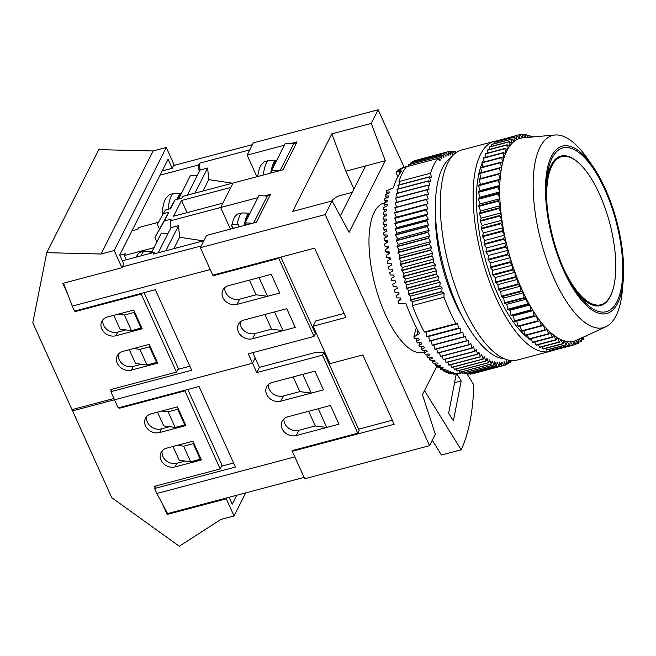 <?xml version="1.0" encoding="UTF-8"?>
<svg xmlns="http://www.w3.org/2000/svg" width="656" height="656" viewBox="0 0 656 656"><rect width="100%" height="100%" fill="white"/><g stroke="black" fill="none" stroke-linecap="round" stroke-linejoin="round"><path stroke-width="0.98" d="M213.462 274.971L213.052 275.782L278.759 258.357L314.011 336.43L248.304 353.846L252.535 363.219L114.546 399.799L252.535 363.219L255.184 357.979L252.535 363.219L256.767 372.583L259.407 367.344L315.265 352.534L323.884 352.37L322.473 355.167L256.767 372.583M280.719 401.201L323.433 389.877L314.97 371.14L302.76 374.379L311.223 393.108L323.433 389.877L314.97 371.14L272.256 382.464A11.045 9.356 -153.2 0 0 266.631 386.851A11.045 9.356 -153.2 0 0 268.911 397.733A11.045 9.356 -153.2 0 0 280.719 401.201L283.367 395.962L299.792 391.607L293.166 376.921M296.225 435.551L338.939 424.227L330.476 405.49L318.275 408.729L326.729 427.458L338.939 424.227L330.476 405.49L287.771 416.814A11.045 9.356 26.8 0 0 282.137 421.201A11.045 9.356 26.8 0 0 284.417 432.083A11.045 9.356 26.8 0 0 296.225 435.551L298.874 430.311L315.306 425.957L308.673 411.271M323.884 352.37L359.135 430.434L357.717 433.231L292.01 450.656L294.831 456.896L156.85 493.484L154.595 488.482L235.414 467.056L199.03 386.491L118.211 407.917L110.88 391.681L191.7 370.255L155.324 289.69L74.505 311.116L72.25 306.114L210.232 269.534L213.052 275.782M357.717 433.231L322.473 355.167M156.85 493.484L167.6 513.591L304.089 477.404M155.849 485.998L154.595 488.482M283.367 395.962A11.045 9.356 26.8 0 1 269.28 389.205A11.045 9.356 26.8 0 1 268.452 384.482M283.958 418.831A11.045 9.356 -153.2 0 0 284.786 423.555A11.045 9.356 -153.2 0 0 298.874 430.311M177.309 445.342L183.623 446.17L193.2 443.636L200.244 459.249L190.666 461.783L179.244 460.274L173.012 446.482M233.577 463.005L221.564 466.186M161.802 410.992L168.108 411.82L177.686 409.287L184.738 424.899L175.16 427.433L163.729 425.924L157.497 412.132M193.643 442.759L193.2 443.636M200.687 458.372L200.244 459.249M190.666 461.783L183.623 446.17M178.129 408.409L177.686 409.287M185.181 424.022L184.738 424.899M175.16 427.433L168.108 411.82M146.682 416.486A11.045 9.356 26.8 0 0 150.527 426.236A11.045 9.356 26.8 0 0 161.458 428.885L169.658 426.712M162.188 450.836A11.045 9.356 -153.2 0 0 166.042 460.586A11.045 9.356 -153.2 0 0 176.964 463.234L185.164 461.061M155.029 487.613L154.472 486.358L220.178 468.942L222.031 465.276L187.805 389.467M229.124 497.281L232.24 504.177L236.742 495.264M118.957 407.72L119.22 408.294L184.926 390.869L220.178 468.942M119.597 407.548L119.22 408.294M162.221 503.537L167.157 514.468L167.6 513.591M245.713 492.886L234.053 515.96L226.295 498.79L226.738 497.912M114.521 399.75L72.562 410.869L73.374 409.262M72.562 410.869L111.758 497.683L179.285 546.218L220.908 519.445L234.053 515.96M226.295 498.79L167.157 514.468M151.142 413.813A11.045 9.356 -153.2 0 0 145.509 418.2A11.045 9.356 -153.2 0 0 147.789 429.09A11.045 9.356 -153.2 0 0 159.605 432.55L185.886 425.588L177.423 406.851L151.142 413.813M201.392 459.938L175.111 466.9A11.045 9.356 26.8 0 1 163.303 463.439A11.045 9.356 26.8 0 1 161.023 452.55A11.045 9.356 26.8 0 1 166.649 448.163L192.938 441.201L201.392 459.938M185.304 390.131L184.926 390.869M118.482 354.035A11.045 9.356 -153.2 0 0 122.328 363.785A11.045 9.356 -153.2 0 0 133.258 366.433L141.458 364.252M125.952 329.902L117.744 332.084A11.045 9.356 26.8 0 1 106.821 329.435A11.045 9.356 26.8 0 1 102.967 319.685M172.175 168.33L174.029 164.656L166.271 147.485L114.201 250.535L121.959 267.705L123.812 264.04L119.72 254.979L168.084 159.269L172.175 168.33L162.163 170.978M144.09 292.666L178.317 368.467L176.464 372.141L141.22 294.068L75.514 311.485L75.251 310.919M111.323 390.804L110.757 389.557L176.464 372.141M75.883 310.747L75.514 311.485M67.757 294.314L62.82 283.384L121.959 267.705M113.964 398.495L71.996 409.623L32.8 322.809L46.748 252.683L98.818 149.634L153.127 150.97L101.057 254.02L46.748 252.683M166.271 147.485L153.127 150.97M114.201 250.535L101.057 254.02M131.405 370.099A11.045 9.356 26.8 0 1 119.589 366.638A11.045 9.356 26.8 0 1 117.309 355.749A11.045 9.356 26.8 0 1 122.943 351.362L149.224 344.392L157.686 363.129L131.405 370.099L133.258 366.433M133.717 310.042L107.436 317.012A11.045 9.356 -153.2 0 0 101.803 321.399A11.045 9.356 -153.2 0 0 104.083 332.289A11.045 9.356 -153.2 0 0 115.891 335.749L142.172 328.779L133.717 310.042M141.589 293.33L141.22 294.068M177.637 199.244A20.254 5.043 -87.4 0 1 178.448 197.333A20.254 5.043 -87.4 0 1 180.654 194.939M181.22 193.823A21.361 5.322 92.6 0 0 181.056 193.799A21.361 5.322 92.6 0 0 177.169 199.375M159.318 228.682L157.342 224.303L165.304 210.084L170.609 208.674L175.021 199.941L181.761 198.153L182.639 196.406L233.019 183.057L230.814 187.419L181.532 200.482L173.586 216.201L222.868 203.139L220.662 207.501L170.289 220.859L171.167 219.112L164.426 220.9L168.846 212.167L154.906 237.415L164.426 220.9M187.354 195.16L199.153 171.798L198.53 164.968L160.048 175.168M151.249 253.134L161.343 233.159L168.002 233.462M151.528 252.576A20.254 5.043 92.6 0 0 150.363 253.372M149.437 253.618A21.361 5.322 -87.4 0 1 151.938 251.437A21.361 5.322 -87.4 0 1 152.094 251.453M154.537 253.774L154.398 252.298L153.52 254.044L203.893 240.686L201.244 245.926L122.401 266.836M154.398 252.298L122.344 260.793M177.858 369.385L189.871 366.204M113.791 315.323L120.023 329.123L131.454 330.632L141.032 328.09L133.98 312.477L124.402 315.019L131.454 330.632M129.306 349.673L135.53 363.473L146.96 364.982L156.538 362.44L149.486 346.827L139.908 349.369L146.96 364.982M63.525 283.195L72.25 306.114M252.519 338.742A11.045 9.356 26.8 0 1 240.711 335.282A11.045 9.356 26.8 0 1 238.431 324.392A11.045 9.356 26.8 0 1 244.057 320.005L286.77 308.689L295.233 327.418L252.519 338.742L255.168 333.502A11.045 9.356 26.8 0 1 241.08 326.745A11.045 9.356 26.8 0 1 240.252 322.022M279.718 293.068L237.013 304.392A11.045 9.356 -153.2 0 1 225.197 300.932A11.045 9.356 -153.2 0 1 222.917 290.042A11.045 9.356 -153.2 0 1 228.55 285.655L271.264 274.331L279.718 293.068L267.517 296.307L259.054 277.57L271.264 274.331L279.718 293.068M112.135 389.188L110.88 391.681M118.096 314.183L124.402 315.019M134.423 311.608L133.98 312.477M141.466 327.221L141.032 328.09M199.153 171.798L200.039 170.052L207.657 168.026L208.731 179.637L232.462 183.196M198.53 164.968L199.408 163.221L200.039 170.052M199.408 163.221L249.788 149.871L252.429 144.632L173.586 165.533M290.944 143.492L297.078 141.868L282.957 169.814L233.019 183.057L220.662 207.501L230.42 229.116L220.662 207.501L257.898 197.636M194.971 193.143L207.657 168.026M202.975 191.019L208.731 179.637M133.603 348.533L139.908 349.369M149.929 345.958L149.486 346.827M156.981 361.571L156.538 362.44M158.227 252.798L170.913 227.689L170.289 220.859M314.011 336.43L315.421 333.633L280.866 257.103M278.759 258.357L279.169 257.554M283.023 330.657L274.561 311.92L286.77 308.689L295.233 327.418L283.023 330.657L271.592 329.148L255.168 333.502M224.737 287.672A11.045 9.356 -153.2 0 0 225.574 292.396A11.045 9.356 -153.2 0 0 239.661 299.152L237.013 304.392M267.517 296.307L256.086 294.798L239.661 299.152M170.913 227.689L178.539 225.664L165.845 250.772M163.533 213.577L168.846 212.167M187.017 212.642L181.532 200.482M178.539 225.664L179.605 237.267L203.344 240.834M179.605 237.267L173.856 248.657M154.012 247.665L124.419 255.512L126.329 259.743M124.419 255.512L125.304 253.765L119.827 255.217M131.922 230.83L137.662 229.313L138.539 227.566L158.35 222.318M154.906 237.415L156.932 241.892M157.342 224.303L165.304 210.084M169.871 208.87L175.021 199.941M178.604 198.989L190.461 175.521L197.12 175.824M563.611 268.55A76.596 29.479 75.2 0 0 600.888 304.728A76.596 29.479 75.2 0 0 599.617 194.356A76.596 29.479 75.2 0 0 561.634 156.653A76.596 29.479 75.2 0 0 547.17 206.542M249.452 214.356A20.254 5.051 92.6 0 0 247.041 216.775A20.254 5.051 92.6 0 0 244.573 225.369M271.051 172.971A20.254 5.051 -87.4 0 1 273.511 164.377A20.254 5.051 -87.4 0 1 275.922 161.958M276.455 160.909A21.361 5.322 92.6 0 0 276.119 160.851A21.361 5.322 92.6 0 0 270.731 173.053M384.711 202.794L384.039 202.975A77.334 29.758 75.2 0 0 385.318 314.396A77.334 29.758 75.2 0 0 423.669 352.469L424.342 352.297M462.168 372.739L458.741 373.649A106.789 41.098 -104.8 0 1 457.896 373.846L460.807 373.043A106.789 41.098 75.2 0 1 460.135 373.149L456.469 374.068A106.789 41.098 -104.8 0 1 455.592 374.141L458.487 373.289A106.789 41.098 75.2 0 1 457.798 373.297L454.116 374.158A106.789 41.098 -104.8 0 1 453.214 374.109L456.1 373.198A106.789 41.098 75.2 0 1 455.387 373.116L451.697 373.92A106.789 41.098 -104.8 0 1 450.762 373.748L453.64 372.788A106.789 41.098 75.2 0 1 452.902 372.608L449.204 373.362A106.789 41.098 -104.8 0 1 448.253 373.067L451.123 372.05A106.789 41.098 75.2 0 1 450.369 371.772L446.662 372.477A106.789 41.098 -104.8 0 1 445.695 372.059L448.548 370.993A106.789 41.098 75.2 0 1 447.786 370.624L444.071 371.271A106.789 41.098 -104.8 0 1 443.087 370.73L445.941 369.615A106.789 41.098 75.2 0 1 445.162 369.148L441.447 369.746A106.789 41.098 -104.8 0 1 440.438 369.09L443.292 367.918A106.789 41.098 75.2 0 1 442.505 367.36L438.782 367.909A106.789 41.098 -104.8 0 1 437.773 367.139L440.611 365.917A106.789 41.098 75.2 0 1 439.823 365.269L436.101 365.769A106.789 41.098 -104.8 0 1 435.076 364.884L437.921 363.613A106.789 41.098 75.2 0 1 437.126 362.875L433.395 363.326A106.789 41.098 -104.8 0 1 432.378 362.325L435.215 361.005A106.789 41.098 75.2 0 1 434.42 360.193L430.689 360.587A106.789 41.098 -104.8 0 1 429.672 359.48L432.509 358.119A106.789 41.098 75.2 0 1 431.722 357.217L427.991 357.569A106.789 41.098 -104.8 0 1 426.974 356.356L429.811 354.945A106.789 41.098 75.2 0 1 429.024 353.969L425.293 354.281A106.789 41.098 -104.8 0 1 424.284 352.961L427.13 351.509A106.789 41.098 75.2 0 1 426.351 350.452L422.62 350.722A106.789 41.098 -104.8 0 1 421.619 349.312L424.473 347.811A106.789 41.098 75.2 0 1 423.694 346.688L419.979 346.909A106.789 41.098 -104.8 0 1 418.987 345.409L421.841 343.875A106.789 41.098 75.2 0 1 421.078 342.67L417.372 342.858A106.789 41.098 -104.8 0 1 416.396 341.268L419.258 339.693A106.789 41.098 75.2 0 1 418.512 338.43L414.805 338.578A106.789 41.098 -104.8 0 1 413.846 336.905L419.594 333.683A106.789 41.098 -104.8 0 1 412.427 319.316A106.789 41.098 -104.8 0 1 405.974 303.531L398.75 303.457A106.789 41.098 -104.8 0 1 398.003 301.366L400.964 299.579A106.789 41.098 75.2 0 1 400.406 297.947L396.806 297.89A106.789 41.098 -104.8 0 1 396.109 295.766L399.086 293.962A106.789 41.098 75.2 0 1 398.561 292.305L394.978 292.24A106.789 41.098 -104.8 0 1 394.322 290.083L397.323 288.271A106.789 41.098 75.2 0 1 396.831 286.59L393.272 286.516A106.789 41.098 -104.8 0 1 392.649 284.343L395.675 282.523A106.789 41.098 75.2 0 1 395.215 280.825L391.673 280.743A106.789 41.098 -104.8 0 1 391.107 278.554L394.149 276.725A106.789 41.098 75.2 0 1 393.723 275.028L390.205 274.938A106.789 41.098 -104.8 0 1 389.689 272.74L392.747 270.912A106.789 41.098 75.2 0 1 392.37 269.206L388.869 269.116A106.789 41.098 -104.8 0 1 388.401 266.918L391.484 265.09A106.789 41.098 75.2 0 1 391.14 263.392L387.663 263.302A106.789 41.098 -104.8 0 1 387.245 261.113L390.353 259.284A106.789 41.098 75.2 0 1 390.049 257.595L386.597 257.513A106.789 41.098 -104.8 0 1 386.236 255.332L389.369 253.511A106.789 41.098 75.2 0 1 389.098 251.83L385.671 251.756A106.789 41.098 -104.8 0 1 385.359 249.6L388.516 247.788A106.789 41.098 75.2 0 1 388.295 246.123L384.892 246.066A106.789 41.098 -104.8 0 1 384.637 243.934L387.819 242.138A106.789 41.098 75.2 0 1 387.639 240.498L384.26 240.449A106.789 41.098 -104.8 0 1 384.055 238.349L387.261 236.57A106.789 41.098 75.2 0 1 387.13 234.955L383.776 234.922A106.789 41.098 -104.8 0 1 383.629 232.864L386.86 231.101A106.789 41.098 75.2 0 1 386.769 229.526L383.44 229.51A106.789 41.098 -104.8 0 1 383.35 227.501L386.605 225.762A106.789 41.098 75.2 0 1 386.556 224.221L383.252 224.229A106.789 41.098 -104.8 0 1 383.219 222.269L386.499 220.555A106.789 41.098 75.2 0 1 386.499 219.055L383.219 219.096A106.789 41.098 -104.8 0 1 383.243 217.193L386.548 215.504A106.789 41.098 75.2 0 1 386.589 214.053L383.334 214.118A106.789 41.098 -104.8 0 1 383.424 212.282L386.753 210.617A106.789 41.098 75.2 0 1 386.835 209.223L383.604 209.321A106.789 41.098 -104.8 0 1 383.744 207.55L387.097 205.927A106.789 41.098 75.2 0 1 387.229 204.582L384.022 204.713A106.789 41.098 -104.8 0 1 384.227 203.024L387.606 201.425A106.789 41.098 75.2 0 1 387.778 200.146L384.596 200.31A106.789 41.098 -104.8 0 1 384.851 198.702L388.254 197.144A106.789 41.098 75.2 0 1 388.467 195.931L385.31 196.128A106.789 41.098 -104.8 0 1 385.621 194.611L389.049 193.094A106.789 41.098 75.2 0 1 389.311 191.946L386.171 192.183A106.789 41.098 -104.8 0 1 386.54 190.757L393.444 187.805A106.789 41.098 -104.8 0 1 401.964 170.937L395.994 172.052A106.789 41.098 -104.8 0 1 396.691 171.372L400.291 170.216A106.789 41.098 75.2 0 1 400.849 169.74L397.88 170.355A106.789 41.098 -104.8 0 1 398.618 169.789L402.235 168.69A106.789 41.098 75.2 0 1 402.825 168.305L399.873 168.969A106.789 41.098 -104.8 0 1 400.652 168.526L404.285 167.477A106.789 41.098 75.2 0 1 404.908 167.182L401.972 167.903A106.789 41.098 -104.8 0 1 402.784 167.583L406.433 166.591A106.789 41.098 75.2 0 1 407.073 166.386L408.319 166.058M462.898 317.561A90.216 34.719 -104.8 0 1 454.51 301.35A90.216 34.719 -104.8 0 1 435.404 213.864M451.033 157.53A104.952 40.385 75.2 0 0 457.552 306.598A104.952 40.385 75.2 0 0 504.382 358.75M564.25 269.985A84.698 32.595 -104.8 0 1 546.784 179.219A84.698 32.595 -104.8 0 1 604.848 189.65A84.698 32.595 -104.8 0 1 620.059 293.404A84.698 32.595 -104.8 0 1 576.813 292.478A84.698 32.595 -104.8 0 1 564.25 269.985M579.83 164.008A77.334 29.758 75.2 0 0 560.937 156.071A77.334 29.758 75.2 0 0 546.555 182.024M563.807 270.862A86.535 33.3 75.2 0 0 623.2 280.793A86.535 33.3 75.2 0 0 605.291 188.772A86.535 33.3 75.2 0 0 592.868 166.386A86.535 33.3 75.2 0 0 548.35 164.558A86.535 33.3 75.2 0 0 563.807 270.862M592.868 166.386L587.538 158.686A99.425 38.261 75.2 0 0 555.017 135.013A99.425 38.261 75.2 0 0 554.148 278.718A99.425 38.261 75.2 0 0 605.857 326.803A99.425 38.261 75.2 0 0 622.388 290.124L623.2 280.793M479.003 179.449L498.716 174.225A108.634 41.804 75.2 0 1 498.765 173.717L479.052 178.949A108.634 41.804 75.2 0 0 479.003 179.449L480.405 184.418L478.56 185.205A108.634 41.804 75.2 0 0 478.527 185.738L480.061 190.642L478.331 191.798A108.634 41.804 75.2 0 0 478.322 192.356L479.979 197.161L478.372 198.678A108.634 41.804 75.2 0 0 478.38 199.26L480.159 203.95L478.675 205.812A108.634 41.804 75.2 0 0 478.708 206.41L480.594 210.953L479.249 213.151A108.634 41.804 75.2 0 0 479.306 213.766L481.283 218.145L480.085 220.67A108.634 41.804 75.2 0 0 480.159 221.302L482.226 225.484L481.176 228.329A108.634 41.804 75.2 0 0 481.274 228.96L483.415 232.929L482.521 236.07A108.634 41.804 75.2 0 0 482.644 236.709L484.841 240.44L484.112 243.86A108.634 41.804 75.2 0 0 484.251 244.508L486.506 247.976L485.94 251.658A108.634 41.804 75.2 0 0 486.096 252.298L488.392 255.496L487.99 259.415A108.634 41.804 75.2 0 0 488.171 260.055L490.491 262.958L490.262 267.099A108.634 41.804 75.2 0 0 490.458 267.73L492.787 270.321L492.73 274.659A108.634 41.804 75.2 0 0 492.943 275.282L495.272 277.545L495.395 282.064A108.634 41.804 75.2 0 0 495.616 282.662L497.937 284.597L498.224 289.255A108.634 41.804 75.2 0 0 498.47 289.845L500.766 291.428L501.225 296.217L520.938 290.985L520.479 286.196A104.952 40.385 75.2 0 0 521.946 289.526A104.952 40.385 75.2 0 0 523.447 292.781A104.952 40.385 75.2 0 0 526.547 299.062A104.952 40.385 75.2 0 0 529.753 305.032A104.952 40.385 75.2 0 0 533.057 310.632A104.952 40.385 75.2 0 0 536.444 315.856A104.952 40.385 75.2 0 0 539.888 320.661A104.952 40.385 75.2 0 0 543.365 325.023A104.952 40.385 75.2 0 0 546.866 328.918A104.952 40.385 75.2 0 0 550.368 332.33A104.952 40.385 75.2 0 0 553.853 335.232A104.952 40.385 75.2 0 0 557.297 337.61A104.952 40.385 75.2 0 0 560.691 339.464A104.952 40.385 75.2 0 0 564.004 340.767A104.952 40.385 75.2 0 0 567.227 341.514A104.952 40.385 75.2 0 0 570.343 341.71A104.952 40.385 75.2 0 0 573.336 341.35A104.952 40.385 75.2 0 0 576.173 340.431A104.952 40.385 75.2 0 0 576.526 340.275L605.857 326.803M482.078 163.27A101.27 38.966 75.2 0 0 497.855 294.396A101.27 38.966 75.2 0 0 528.654 338.504M529.507 339.144A101.27 38.966 75.2 0 0 531.852 340.726M534.246 342.088A101.27 38.966 75.2 0 0 534.96 342.448M497.158 140.868A108.634 41.804 75.2 0 0 494.288 141.36A108.634 41.804 75.2 0 0 496.092 297.89A108.634 41.804 75.2 0 0 549.966 351.37A108.634 41.804 75.2 0 0 552.819 350.32M494.288 141.36L461.43 150.068A108.634 41.804 75.2 0 0 463.234 306.598A108.634 41.804 75.2 0 0 517.108 360.078L549.966 351.37M269.911 195.636L267.517 195.529L253.651 222.958M280.128 170.56L293.986 143.131L296.381 143.238M404.096 167.223L378.159 109.782L371.28 123.41L331.854 133.857L292.666 211.404L332.092 200.957L325.212 214.578L200.367 247.673L206.542 235.447L256.48 222.212L270.6 194.266L264.466 195.89M284.376 145.238L247.14 155.111L256.898 176.726M485.588 156.677A101.27 38.966 75.2 0 0 485.087 157.432M483.743 159.736A101.27 38.966 75.2 0 0 482.463 162.36M555.837 349.673L575.624 344.548A108.634 41.804 75.2 0 0 575.87 344.474L576.173 340.431L578.494 343.342A108.634 41.804 75.2 0 0 578.723 343.219L578.854 339.209M552.5 349.828L552.885 350.419A108.634 41.804 75.2 0 0 553.139 350.386L572.852 345.154A108.634 41.804 75.2 0 1 572.598 345.187L570.343 341.71L569.695 345.269L549.982 350.493A108.634 41.804 75.2 0 1 549.72 350.476L569.433 345.253A108.634 41.804 75.2 0 0 569.695 345.269M549.08 349.394L549.72 350.476M545.579 348.385L546.432 349.96A108.634 41.804 75.2 0 0 546.702 350.025L566.415 344.802A108.634 41.804 75.2 0 1 566.144 344.736L564.004 340.767L563.037 343.76L543.324 348.984A108.634 41.804 75.2 0 1 543.037 348.877L562.75 343.646A108.634 41.804 75.2 0 0 563.037 343.76M542.02 346.803L543.037 348.877M538.404 344.654L539.56 347.221A108.634 41.804 75.2 0 0 539.855 347.377L559.56 342.153A108.634 41.804 75.2 0 1 559.273 341.997L557.297 337.61L556.026 339.988L536.313 345.212A108.634 41.804 75.2 0 1 536.018 345.007L555.73 339.783A108.634 41.804 75.2 0 0 556.026 339.988M534.755 341.956L536.018 345.007M531.098 338.717L532.426 342.243A108.634 41.804 75.2 0 0 532.721 342.498L552.434 337.266A108.634 41.804 75.2 0 1 552.139 337.02L550.368 332.33L548.818 334.019L529.105 339.25A108.634 41.804 75.2 0 1 528.81 338.955L548.523 333.732A108.634 41.804 75.2 0 0 548.818 334.019M527.432 334.97L528.81 338.955M523.8 330.714L525.185 335.15A108.634 41.804 75.2 0 0 525.481 335.487L545.193 330.255A108.634 41.804 75.2 0 1 544.89 329.927L543.365 325.023L541.577 325.999L521.864 331.231A108.634 41.804 75.2 0 1 521.569 330.854L541.282 325.63A108.634 41.804 75.2 0 0 541.577 325.999M520.2 325.991L521.569 330.854M517.986 326.089A108.634 41.804 75.2 0 0 518.281 326.499L537.994 321.276A108.634 41.804 75.2 0 1 537.699 320.858L536.444 315.856L514.747 321.325L516.731 321.079L517.986 326.089L537.699 320.858M501.225 296.217A108.634 41.804 75.2 0 0 501.479 296.774L503.734 298.004L504.357 302.892A108.634 41.804 75.2 0 0 504.628 303.425L506.834 304.294L507.621 309.247A108.634 41.804 75.2 0 0 507.9 309.755L510.04 310.255L510.991 315.257A108.634 41.804 75.2 0 0 511.278 315.733L513.353 315.864L514.452 320.882A108.634 41.804 75.2 0 0 514.747 321.325M479.741 173.52L499.454 168.297A108.634 41.804 75.2 0 1 499.528 167.821L479.815 173.045A108.634 41.804 75.2 0 0 479.741 173.52L480.979 178.44M480.741 167.977L500.454 162.754A108.634 41.804 75.2 0 1 500.544 162.311L480.84 167.534A108.634 41.804 75.2 0 0 480.741 167.977L481.75 172.536M481.996 162.852L501.709 157.629A108.634 41.804 75.2 0 1 501.824 157.227L482.111 162.45A108.634 41.804 75.2 0 0 481.996 162.852L482.791 167.018M483.497 158.178L503.209 152.955A108.634 41.804 75.2 0 1 503.341 152.594L483.628 157.817A108.634 41.804 75.2 0 0 483.497 158.178L484.095 161.925M485.235 153.98L504.948 148.756A108.634 41.804 75.2 0 1 505.104 148.428L485.391 153.66A108.634 41.804 75.2 0 0 485.235 153.98L485.661 157.276M487.211 150.281L506.924 145.058A108.634 41.804 75.2 0 1 507.096 144.771L487.383 149.994A108.634 41.804 75.2 0 0 487.211 150.281L487.482 153.102M489.401 147.092L509.113 141.868A108.634 41.804 75.2 0 1 509.302 141.63L489.589 146.854A108.634 41.804 75.2 0 0 489.401 147.092L489.548 149.42M491.795 144.443L511.508 139.22A108.634 41.804 75.2 0 1 511.721 139.023L492.008 144.246A108.634 41.804 75.2 0 0 491.795 144.443L491.844 146.255M494.386 142.344L514.099 137.12A108.634 41.804 75.2 0 1 514.329 136.965L494.616 142.196A108.634 41.804 75.2 0 0 494.386 142.344L494.378 143.623M497.166 140.802L516.879 135.579A108.634 41.804 75.2 0 1 517.108 135.472L497.396 140.704A108.634 41.804 75.2 0 0 497.166 140.802L497.125 141.532M555.017 135.013L522.857 137.834A104.952 40.385 75.2 0 0 522.332 137.891L520.06 134.546A108.634 41.804 75.2 0 0 519.814 134.603L500.085 139.99M581.396 339.849L583.709 339.234A108.634 41.804 75.2 0 0 583.906 339.013L583.807 336.93L586.021 336.356A108.634 41.804 75.2 0 0 586.202 336.093L586.177 335.839M583.709 339.234L582.134 337.701M578.756 342.211L581.191 341.563A108.634 41.804 75.2 0 0 581.405 341.391L581.38 338.045M581.191 341.563L579.01 339.136M575.902 344.031L578.494 343.342M575.624 344.548L573.336 341.35L572.852 345.154M552.885 350.419L572.598 345.187M569.433 345.253L567.227 341.514L566.415 344.802M546.432 349.96L566.144 344.736M562.75 343.646L560.691 339.464L559.56 342.153M539.56 347.221L559.273 341.997M555.73 339.783L553.853 335.232L552.434 337.266M532.426 342.243L552.139 337.02M548.523 333.732L546.866 328.918L545.193 330.255M525.185 335.15L544.89 329.927M541.282 325.63L539.888 320.661L537.994 321.276M514.452 320.882L534.164 315.651A108.634 41.804 75.2 0 0 534.46 316.102M534.164 315.651L533.057 310.632L530.991 310.509L511.278 315.733M510.991 315.257L530.704 310.026A108.634 41.804 75.2 0 0 530.991 310.509M530.704 310.026L529.753 305.032L527.613 304.532L507.9 309.755M507.621 309.247L527.334 304.023A108.634 41.804 75.2 0 0 527.613 304.532M527.334 304.023L526.547 299.062L524.333 298.201L504.628 303.425M504.357 302.892L524.07 297.66A108.634 41.804 75.2 0 0 524.333 298.201M524.07 297.66L523.447 292.781L521.192 291.551L501.479 296.774M520.938 290.985A108.634 41.804 75.2 0 0 521.192 291.551M498.47 289.845L518.183 284.614A108.634 41.804 75.2 0 1 517.937 284.032L517.65 279.366A104.952 40.385 75.2 0 0 520.479 286.196L518.183 284.614M498.224 289.255L517.937 284.032M495.616 282.662L515.329 277.439A108.634 41.804 75.2 0 1 515.108 276.832L514.985 272.322A104.952 40.385 75.2 0 0 517.65 279.366L515.329 277.439M495.395 282.064L515.108 276.832M492.943 275.282L512.656 270.059A108.634 41.804 75.2 0 1 512.443 269.436L512.5 265.098A104.952 40.385 75.2 0 0 514.985 272.322L512.656 270.059M492.73 274.659L512.443 269.436M490.458 267.73L510.171 262.507A108.634 41.804 75.2 0 1 509.974 261.875L510.204 257.734A104.952 40.385 75.2 0 0 512.5 265.098L510.171 262.507M490.262 267.099L509.974 261.875M488.171 260.055L507.883 254.831A108.634 41.804 75.2 0 1 507.703 254.192L508.105 250.272A104.952 40.385 75.2 0 0 510.204 257.734L507.883 254.831M487.99 259.415L507.703 254.192M486.096 252.298L505.809 247.074A108.634 41.804 75.2 0 1 505.653 246.435L506.219 242.753A104.952 40.385 75.2 0 0 508.105 250.272L505.809 247.074M485.94 251.658L505.653 246.435M484.251 244.508L503.964 239.276A108.634 41.804 75.2 0 1 503.824 238.636L504.554 235.217A104.952 40.385 75.2 0 0 506.219 242.753L503.964 239.276M484.112 243.86L503.824 238.636M482.644 236.709L502.357 231.486A108.634 41.804 75.2 0 1 502.234 230.838L503.127 227.706A104.952 40.385 75.2 0 0 504.554 235.217L502.357 231.486M482.521 236.07L502.234 230.838M481.274 228.96L500.987 223.737A108.634 41.804 75.2 0 1 500.889 223.097L501.938 220.26A104.952 40.385 75.2 0 0 503.127 227.706L500.987 223.737M481.176 228.329L500.889 223.097M480.159 221.302L499.872 216.078A108.634 41.804 75.2 0 1 499.79 215.447L500.995 212.921A104.952 40.385 75.2 0 0 501.938 220.26L499.872 216.078M480.085 220.67L499.79 215.447M479.306 213.766L499.019 208.542A108.634 41.804 75.2 0 1 498.962 207.927L500.307 205.73A104.952 40.385 75.2 0 0 500.995 212.921L499.019 208.542M479.249 213.151L498.962 207.927M478.708 206.41L498.421 201.179A108.634 41.804 75.2 0 1 498.388 200.58L499.872 198.719A104.952 40.385 75.2 0 0 500.307 205.73L498.421 201.179M478.675 205.812L498.388 200.58M478.38 199.26L498.093 194.028A108.634 41.804 75.2 0 1 498.084 193.446L499.692 191.937A104.952 40.385 75.2 0 0 499.872 198.719L498.093 194.028M478.372 198.678L498.084 193.446M478.322 192.356L498.035 187.132A108.634 41.804 75.2 0 1 498.043 186.575L499.774 185.418A104.952 40.385 75.2 0 0 499.692 191.937L498.035 187.132M478.331 191.798L498.043 186.575M478.527 185.738L498.24 180.515A108.634 41.804 75.2 0 1 498.273 179.982L500.118 179.195A104.952 40.385 75.2 0 0 499.774 185.418L498.24 180.515M478.56 185.205L498.273 179.982M498.765 173.717L500.708 173.299A104.952 40.385 75.2 0 0 500.118 179.195L498.716 174.225M499.528 167.821L501.561 167.764A104.952 40.385 75.2 0 0 500.708 173.299L499.454 168.297M500.544 162.311L502.66 162.631A104.952 40.385 75.2 0 0 501.561 167.764L500.454 162.754M501.824 157.227L504.005 157.916A104.952 40.385 75.2 0 0 502.66 162.631L501.709 157.629M503.341 152.594L505.579 153.643A104.952 40.385 75.2 0 0 504.005 157.916L503.209 152.955M505.104 148.428L507.383 149.847A104.952 40.385 75.2 0 0 505.579 153.643L504.948 148.756M507.096 144.771L509.4 146.534A104.952 40.385 75.2 0 0 507.383 149.847L506.924 145.058M509.302 141.63L511.631 143.738A104.952 40.385 75.2 0 0 509.4 146.534L509.113 141.868M511.721 139.023L514.05 141.458A104.952 40.385 75.2 0 0 511.631 143.738L511.508 139.22M514.329 136.965L516.649 139.72A104.952 40.385 75.2 0 0 514.05 141.458L514.099 137.12M517.108 135.472L519.421 138.531A104.952 40.385 75.2 0 0 516.649 139.72L516.879 135.579M520.298 134.898L522.898 134.209L522.332 137.891A104.952 40.385 75.2 0 0 519.421 138.531L519.814 134.603M525.276 137.621L523.16 134.201A108.634 41.804 75.2 0 0 522.898 134.209M523.677 135.029L526.12 134.382A108.634 41.804 75.2 0 1 526.391 134.423L528.055 137.383M525.431 137.612L526.12 134.382M527.137 135.751L529.449 135.136A108.634 41.804 75.2 0 1 529.728 135.226L530.72 137.145M528.834 137.309L529.449 135.136M530.671 137.047L532.877 136.464A108.634 41.804 75.2 0 1 533.172 136.596L533.32 136.915M532.697 136.973L532.877 136.464M480.405 184.418L500.118 179.195M480.061 190.642L499.774 185.418M479.979 197.161L499.692 191.937M480.159 203.95L499.872 198.719M480.594 210.953L500.307 205.73M481.283 218.145L500.995 212.921M482.226 225.484L501.938 220.26M483.415 232.929L503.127 227.706M484.841 240.44L504.554 235.217M486.506 247.976L506.219 242.753M488.392 255.496L508.105 250.272M490.491 262.958L510.204 257.734M492.787 270.321L512.5 265.098M495.272 277.545L514.985 272.322M497.937 284.597L517.65 279.366M500.766 291.428L520.479 286.196M503.734 298.004L523.447 292.781M506.834 304.294L526.547 299.062M510.04 310.255L529.753 305.032M513.353 315.864L533.057 310.632M516.731 321.079L536.444 315.856M575.222 290.149A77.334 29.758 75.2 0 0 600.568 305.573A77.334 29.758 75.2 0 0 613.048 289.321M416.986 338.496L416.396 341.268M419.43 342.76L418.987 345.409M421.931 346.794L421.619 349.312M424.489 350.591L424.284 352.961M427.089 354.133L426.974 356.356M429.713 357.405L429.672 359.48M432.353 360.415L432.378 362.325M435.01 363.129L435.076 364.884M437.667 365.556L437.773 367.139M440.315 367.688L440.438 369.09M442.939 369.508L443.087 370.73M445.547 371.017L445.695 372.059M448.114 372.206L448.253 373.067M450.639 373.067L450.762 373.748M453.107 373.617L453.214 374.109M398.077 170.929L397.88 170.355M397.749 176.931L395.994 172.052M387.179 193.922L386.171 192.183M386.458 197.964L385.31 196.128M385.884 202.237L384.596 200.31M385.474 206.714L384.022 204.713M385.22 211.38L383.604 209.321M385.138 216.226L383.334 214.118M385.22 221.22L383.219 219.096M385.474 226.361L383.252 224.229M385.908 231.617L383.44 229.51M386.532 236.972L383.776 234.922M387.343 242.4L384.26 240.449M388.36 247.878L384.892 246.066M389.32 253.241L385.671 251.756M390.222 258.554L386.597 257.513M391.238 263.884L387.663 263.302M399.004 293.691L396.109 295.766M400.718 298.857L398.003 301.366M426.941 336.7L458.478 328.336A110.47 42.517 -104.8 0 1 458.355 328.115L426.81 336.471A110.47 42.517 -104.8 0 0 426.941 336.7L428.737 336.454L429.459 340.948L460.996 332.584A110.47 42.517 -104.8 0 0 461.127 332.805L429.59 341.161A110.47 42.517 -104.8 0 1 429.459 340.948M441.964 291.813A110.47 42.517 -104.8 0 1 441.865 291.535L410.32 299.89A110.47 42.517 -104.8 0 0 410.426 300.177L441.964 291.813L444.055 293.322L443.948 297.209A110.47 42.517 -104.8 0 0 455.895 323.654L424.35 332.018L426.211 332.026L426.81 336.471M463.685 336.831L432.148 345.187A110.47 42.517 -104.8 0 0 432.279 345.392L463.817 337.028A110.47 42.517 -104.8 0 1 463.685 336.831L462.857 332.297L461.127 332.805M431.328 340.702L432.148 345.187M466.416 340.825L434.871 349.189A110.47 42.517 -104.8 0 0 435.01 349.377L466.547 341.013A110.47 42.517 -104.8 0 1 466.416 340.825L465.481 336.274L463.817 337.028M434.001 344.933L434.871 349.189M469.171 344.564L437.634 352.92A110.47 42.517 -104.8 0 0 437.773 353.1L469.311 344.736A110.47 42.517 -104.8 0 1 469.171 344.564L468.13 340.013L466.547 341.013M436.724 348.926L437.634 352.92M471.951 348.024L440.414 356.388A110.47 42.517 -104.8 0 0 440.553 356.552L472.09 348.188A110.47 42.517 -104.8 0 1 471.951 348.024L470.811 343.482L469.311 344.736M439.479 352.649L440.414 356.388M474.747 351.214L443.21 359.57A110.47 42.517 -104.8 0 0 443.349 359.726L474.887 351.362A110.47 42.517 -104.8 0 1 474.747 351.214L473.509 346.696L472.09 348.188M442.259 356.101L443.21 359.57M477.552 354.109L446.006 362.465A110.47 42.517 -104.8 0 0 446.146 362.604L477.683 354.24A110.47 42.517 -104.8 0 1 477.552 354.109L476.215 349.623L474.887 351.362M445.055 359.267L446.006 362.465M480.34 356.7L448.802 365.056A110.47 42.517 -104.8 0 0 448.942 365.179L480.479 356.815A110.47 42.517 -104.8 0 1 480.34 356.7L478.921 352.272L477.683 354.24M447.868 362.145L448.802 365.056M483.128 358.98L451.582 367.344A110.47 42.517 -104.8 0 0 451.722 367.45L483.259 359.086A110.47 42.517 -104.8 0 1 483.128 358.98L481.619 354.625L480.479 356.815M450.68 364.72L451.582 367.344M485.883 360.948L454.346 369.312A110.47 42.517 -104.8 0 0 454.477 369.402L486.022 361.038A110.47 42.517 -104.8 0 1 485.883 360.948L484.292 356.667L483.259 359.086M453.476 366.983L454.346 369.312M488.613 362.596L457.076 370.96A110.47 42.517 -104.8 0 0 457.207 371.025L488.745 362.67A110.47 42.517 -104.8 0 1 488.613 362.596L486.949 358.406L486.022 361.038M456.264 368.926L457.076 370.96M491.303 363.916L459.766 372.272A110.47 42.517 -104.8 0 0 459.897 372.329L491.434 363.965A110.47 42.517 -104.8 0 1 491.303 363.916L489.565 359.832L488.745 362.67M459.028 370.55L459.766 372.272M493.943 364.9L462.406 373.264A110.47 42.517 -104.8 0 0 462.529 373.297L494.075 364.941A110.47 42.517 -104.8 0 1 493.943 364.9L492.139 360.939L491.434 363.965M461.758 371.837L462.406 373.264M496.526 365.548L464.989 373.912A110.47 42.517 -104.8 0 0 465.112 373.936L496.658 365.572A110.47 42.517 -104.8 0 1 496.526 365.548L494.665 361.727L494.075 364.941M464.448 372.797L464.989 373.912M499.052 365.868L467.515 374.232A110.47 42.517 -104.8 0 0 467.63 374.232L499.175 365.876A110.47 42.517 -104.8 0 1 499.052 365.868L497.133 362.186L496.658 365.572M467.088 373.412L467.515 374.232M501.504 365.843L469.958 374.207A110.47 42.517 -104.8 0 0 470.081 374.199L501.619 365.835A110.47 42.517 -104.8 0 1 501.504 365.843L499.536 362.317L499.175 365.876M469.671 373.69L469.958 374.207M503.874 365.482L472.328 373.846A110.47 42.517 -104.8 0 0 472.443 373.822L503.98 365.458A110.47 42.517 -104.8 0 1 503.874 365.482L501.865 362.128L501.619 365.835M508.351 360.07L508.441 363.703A110.47 42.517 -104.8 0 1 508.343 363.76L506.276 360.767L506.26 364.744A110.47 42.517 -104.8 0 1 506.153 364.785L503.988 365.359M508.343 363.76L506.26 364.31M510.425 360.464L510.524 362.325A110.47 42.517 -104.8 0 1 510.425 362.399L508.425 362.924M512.492 360.62A110.47 42.517 -104.8 0 1 512.402 360.71L510.466 361.226M456.191 152.512L455.731 151.569A110.47 42.517 -104.8 0 0 455.608 151.544L453.632 152.069M454.526 153.791L453.214 151.249A110.47 42.517 -104.8 0 0 453.091 151.249L451.049 151.79M453.091 151.249L452.722 154.8L450.762 151.274A110.47 42.517 -104.8 0 0 450.639 151.282L448.515 151.848M450.639 151.282L450.393 154.996L448.392 151.634A110.47 42.517 -104.8 0 0 448.278 151.659L416.732 160.121M414.461 160.736L445.998 152.372A110.47 42.517 -104.8 0 1 446.113 152.331L414.567 160.695A110.47 42.517 -104.8 0 0 414.461 160.736L414.461 161.171M412.28 161.778L443.817 153.422A110.47 42.517 -104.8 0 1 443.923 153.365L412.386 161.72A110.47 42.517 -104.8 0 0 412.28 161.778L412.296 162.557M410.197 163.155L441.734 154.8A110.47 42.517 -104.8 0 1 441.832 154.726L410.295 163.082A110.47 42.517 -104.8 0 0 410.197 163.155L410.254 164.254M408.221 164.861L439.766 156.505A110.47 42.517 -104.8 0 1 439.856 156.407L408.319 164.771A110.47 42.517 -104.8 0 0 408.221 164.861L408.335 166.28M398.979 181.573L430.516 173.209A110.47 42.517 -104.8 0 1 437.995 158.416L406.449 166.78A110.47 42.517 -104.8 0 0 398.979 181.573L399.676 184.713M397.913 185.361L429.459 176.997A110.47 42.517 -104.8 0 1 429.508 176.8L397.962 185.164A110.47 42.517 -104.8 0 0 397.913 185.361L398.75 188.739M397.003 189.395L428.54 181.04A110.47 42.517 -104.8 0 1 428.581 180.835L397.044 189.19A110.47 42.517 -104.8 0 0 397.003 189.395L397.971 193.012M396.232 193.684L427.769 185.32A110.47 42.517 -104.8 0 1 427.81 185.107L396.265 193.471A110.47 42.517 -104.8 0 0 396.232 193.684L397.356 197.522M395.617 198.202L427.154 189.838A110.47 42.517 -104.8 0 1 427.187 189.609L395.642 197.973A110.47 42.517 -104.8 0 0 395.617 198.202L396.896 202.237M395.158 202.934L426.695 194.57A110.47 42.517 -104.8 0 1 426.72 194.332L395.174 202.696A110.47 42.517 -104.8 0 0 395.158 202.934L396.593 207.157M394.855 207.862L426.392 199.498A110.47 42.517 -104.8 0 1 426.408 199.252L394.863 207.616A110.47 42.517 -104.8 0 0 394.855 207.862L396.421 212.159L394.707 212.724L426.252 204.36A110.47 42.517 -104.8 0 0 426.244 204.623L394.707 212.979A110.47 42.517 -104.8 0 1 394.707 212.724M394.707 212.979L396.355 217.193L394.707 218.005L426.252 209.641A110.47 42.517 -104.8 0 0 426.252 209.912L394.715 218.268A110.47 42.517 -104.8 0 1 394.707 218.005M394.715 218.268L396.437 222.376L394.871 223.442L426.408 215.078A110.47 42.517 -104.8 0 0 426.416 215.348L394.879 223.712A110.47 42.517 -104.8 0 1 394.871 223.442M394.879 223.712L396.667 227.698L395.183 229.01L426.72 220.646A110.47 42.517 -104.8 0 0 426.744 220.924L395.199 229.288A110.47 42.517 -104.8 0 1 395.183 229.01M395.199 229.288L397.052 233.151L395.65 234.7L427.195 226.336A110.47 42.517 -104.8 0 0 427.22 226.623L395.683 234.987A110.47 42.517 -104.8 0 1 395.65 234.7M395.683 234.987L397.585 238.702L396.273 240.49L427.819 232.134A110.47 42.517 -104.8 0 0 427.851 232.421L396.314 240.777A110.47 42.517 -104.8 0 1 396.273 240.49M396.314 240.777L398.266 244.344L397.052 246.369L428.589 238.005A110.47 42.517 -104.8 0 0 428.63 238.3L397.093 246.656A110.47 42.517 -104.8 0 1 397.052 246.369M397.093 246.656L399.086 250.059L397.979 252.306L429.516 243.942A110.47 42.517 -104.8 0 0 429.565 244.237L398.028 252.601A110.47 42.517 -104.8 0 1 397.979 252.306M398.028 252.601L400.062 255.824L399.053 258.292L430.59 249.928A110.47 42.517 -104.8 0 0 430.648 250.223L399.102 258.587A110.47 42.517 -104.8 0 1 399.053 258.292M399.102 258.587L401.169 261.629L400.267 264.302L431.804 255.947A110.47 42.517 -104.8 0 0 431.869 256.242L400.332 264.606A110.47 42.517 -104.8 0 1 400.267 264.302M400.332 264.606L402.415 267.443L401.62 270.329L433.157 261.965A110.47 42.517 -104.8 0 0 433.231 262.261L401.693 270.625A110.47 42.517 -104.8 0 1 401.62 270.329M401.693 270.625L403.793 273.265L403.112 276.34L434.649 267.976A110.47 42.517 -104.8 0 0 434.723 268.271L403.186 276.635A110.47 42.517 -104.8 0 1 403.112 276.34M403.186 276.635L405.301 279.062L404.727 282.318L436.273 273.954A110.47 42.517 -104.8 0 0 436.355 274.249L404.818 282.613A110.47 42.517 -104.8 0 1 404.727 282.318M404.818 282.613L406.933 284.819L406.474 288.246L438.019 279.891A110.47 42.517 -104.8 0 0 438.101 280.178L406.564 288.542A110.47 42.517 -104.8 0 1 406.474 288.246M406.564 288.542L408.68 290.518L408.344 294.118L439.881 285.754A110.47 42.517 -104.8 0 0 439.979 286.041L408.434 294.405A110.47 42.517 -104.8 0 1 408.344 294.118M408.434 294.405L410.541 296.151L410.32 299.89M410.426 300.177L412.509 301.686L412.411 305.573L443.948 297.209M455.608 151.544L455.387 153.094M448.278 151.659L448.146 155.513L446.113 152.331M445.998 152.372L445.99 156.358L443.923 153.365M443.817 153.422L443.923 157.522L441.832 154.726M441.734 154.8L441.964 158.998L439.856 156.407M439.766 156.505L440.11 160.794L437.995 158.416M430.516 173.209L431.533 177.768L429.508 176.8M429.459 176.997L430.574 181.54L428.581 180.835M428.54 181.04L429.754 185.558L427.81 185.107M427.769 185.32L429.081 189.814L427.187 189.609M427.154 189.838L428.557 194.274L426.72 194.332M426.695 194.57L428.188 198.948L426.408 199.252M426.392 199.498L427.966 203.803L426.252 204.36M426.244 204.623L427.892 208.829L426.252 209.641M426.252 209.912L427.974 214.012L426.408 215.078M426.416 215.348L428.204 219.334L426.72 220.646M426.744 220.924L428.589 224.787L427.195 226.336M427.22 226.623L429.122 230.338L427.819 232.134M427.851 232.421L429.803 235.98L428.589 238.005M428.63 238.3L430.631 241.695L429.516 243.942M429.565 244.237L431.599 247.468L430.59 249.928M430.648 250.223L432.706 253.265L431.804 255.947M431.869 256.242L433.952 259.087L433.157 261.965M433.231 262.261L435.33 264.901L434.649 267.976M434.723 268.271L436.839 270.698L436.273 273.954M436.355 274.249L438.47 276.455L438.019 279.891M438.101 280.178L440.217 282.162L439.881 285.754M439.979 286.041L442.078 287.787L441.865 291.535M455.895 323.654L457.749 323.662L458.355 328.115M458.478 328.336L460.282 328.09L460.996 332.584M503.98 365.458L504.111 361.612L506.153 364.785M508.761 360.169L510.425 362.399M424.35 332.018A110.47 42.517 -104.8 0 1 412.411 305.573M388.869 269.116L392.37 269.206M416.339 327.508L413.846 336.905M444.055 293.322L412.509 301.686M442.078 287.787L410.541 296.151M440.217 282.162L408.68 290.518M438.47 276.455L406.933 284.819M436.839 270.698L405.301 279.062M435.33 264.901L403.793 273.265M433.952 259.087L402.415 267.443M432.706 253.265L401.169 261.629M431.599 247.468L400.062 255.824M430.631 241.695L399.086 250.059M429.803 235.98L398.266 244.344M429.122 230.338L397.585 238.702M428.589 224.787L397.052 233.151M428.204 219.334L396.667 227.698M427.974 214.012L396.437 222.376M427.892 208.829L396.355 217.193M427.966 203.803L396.421 212.159M460.282 328.09L428.737 336.454M457.749 323.662L426.211 332.026M352.231 192.356L339.89 195.627A95.743 36.843 75.2 0 0 331.641 201.072M466.752 373.502L473.829 384.908A198.85 76.522 -104.8 0 1 461.152 449.786L441.439 455.01L432.279 440.242M456.871 373.969L461.193 380.939L453.394 420.865L448.622 413.173L456.264 374.092M461.152 449.786L424.481 390.648M461.193 380.939L454.575 382.694M437.117 365.63L422.423 394.715L435.33 434.215L429.549 445.662L304.704 478.757L292.297 451.279L394.141 424.276L362.842 354.953L329.984 363.662L313.068 326.188L345.917 317.479L314.618 248.157L212.774 275.159L200.367 247.673M332.092 200.957L349.099 232.339L385.285 160.728L365.572 165.952L340.267 216.037M371.28 123.41L385.285 160.728M331.854 133.857L345.86 171.175L365.572 165.952M311.223 393.108L299.792 391.607M326.729 427.458L315.306 425.957M264.967 314.47L271.592 329.148M249.452 280.112L256.086 294.798M358.561 429.172L392.313 420.225M292.699 450.467L292.297 451.279M344.088 313.429L315.716 320.948L313.068 326.188M325.212 214.578L429.549 445.662M378.159 109.782L253.314 142.885L247.14 155.111M252.781 352.657L259.407 367.344M353.92 189.018L345.86 171.175M293.74 143.623L285.376 143.246L271.609 170.494L279.12 170.831M271.609 170.494L271.822 172.766M231.847 226.23L231.65 225.615C234.012 217.661 234.323 213.93 242.523 212.929A21.361 5.322 92.6 0 0 237.251 224.385C232.987 224.319 231.183 224.934 231.847 226.23L233.495 228.304M237.251 224.385L238.677 224.442A21.361 5.322 92.6 0 0 238.284 227.033M244.253 225.451A21.361 5.322 -87.4 0 1 249.649 213.249A21.361 5.322 -87.4 0 1 249.977 213.307M245.344 225.164L245.139 222.884L258.907 195.644L267.263 196.021M245.139 222.884L252.65 223.229M176.964 463.234L175.111 466.9M161.458 428.885L159.605 432.55M117.744 332.084L115.891 335.749M168.051 209.354A21.361 5.322 -87.4 0 1 173.93 193.479L181.056 193.799M135.956 257.185L138.416 253.634L140.294 252.216L144.812 251.117A21.361 5.322 92.6 0 0 141.22 255.791M263.277 175.029A21.361 5.322 -87.4 0 1 268.993 160.531L276.119 160.851M417.954 330.64L416.724 335.298M399.766 173.676L398.979 171.487M144.812 251.117L151.938 251.437M162.081 215.668L162.729 208.091L164.189 201.786L165.591 198.571L169.445 194.561L173.93 193.479M600.888 304.728L596.419 305.909M257.603 176.538L259.251 168.838L260.653 165.615L264.507 161.614L268.993 160.531M242.523 212.929L249.649 213.249M561.634 156.653L557.165 157.834"/></g></svg>
